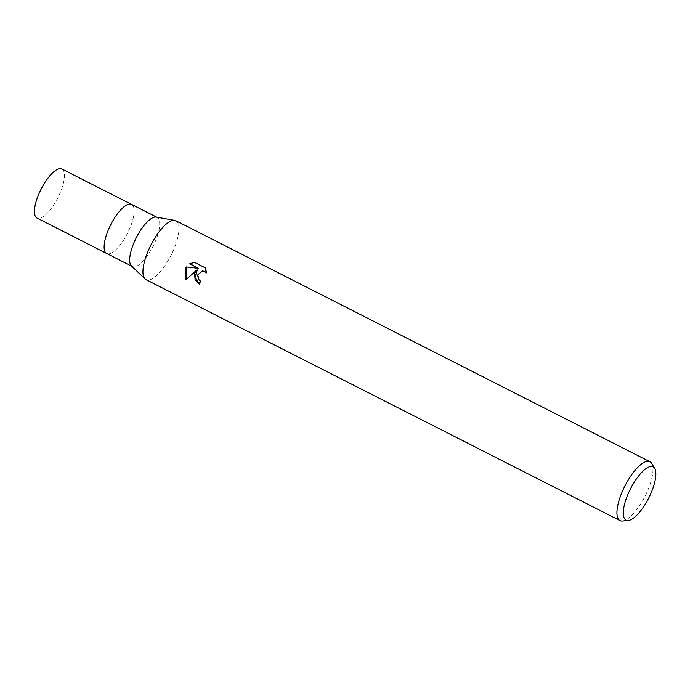 <?xml version="1.0" encoding="UTF-8"?>
<svg xmlns="http://www.w3.org/2000/svg" width="690" height="690" viewBox="0 0 690 690"><rect width="100%" height="100%" fill="white"/><g stroke="black" fill="none" stroke-linecap="round" stroke-linejoin="round"><path stroke-width="0.52" stroke-dasharray="3.45 2.59" d="M156.233 217.1A27.522 9.41 -63.1 0 1 157.173 217.41A27.522 9.41 -63.1 0 1 155.069 242.009A27.522 9.41 -63.1 0 1 132.23 266.469A27.522 9.41 -63.1 0 1 131.428 265.9M108.77 228.882A27.522 9.41 -63.1 0 1 131.609 204.421A27.522 9.41 -63.1 0 1 129.513 229.02A27.522 9.41 -63.1 0 1 106.674 253.48L106.614 253.446M148.514 250.125A33.025 11.299 -63.1 0 1 174.812 220.395A33.025 11.299 -63.1 0 1 173.406 250.289A33.025 11.299 -63.1 0 1 145.995 279.648M651.705 463.447A33.025 11.299 -63.1 0 1 647.41 491.245A33.025 11.299 -63.1 0 1 622.44 521.019M175.933 220.766A33.025 11.299 -63.1 0 1 173.406 250.289A33.025 11.299 -63.1 0 1 145.038 278.958L144.986 278.907M199.307 283.892L199.764 284.133A31.637 10.824 -63.1 0 1 200.885 280.994L199.082 279.467L198.47 273.887L203.093 270.937M200.885 280.994L200.359 280.994M186.3 279.364L197.34 269.98M186.498 279.717L185.946 279.717M199.039 268.324L186.274 266.944M206.888 272.947L205.663 267.772L194.209 262.217M206.327 272.265L206.897 272.947L206.362 272.938M205.672 267.763L205.12 267.763M199.764 284.133L199.229 284.133M131.557 204.387L131.609 204.421A27.522 9.41 -63.1 0 1 129.513 229.02A27.522 9.41 -63.1 0 1 106.674 253.48M61.91 168.981A27.522 9.41 -63.1 0 1 59.814 193.588A27.522 9.41 -63.1 0 1 36.975 218.049M156.734 217.186L157.173 217.41M131.799 266.254L132.23 266.469"/><path stroke-width="1.03" d="M144.986 278.907L131.428 265.9A27.522 9.41 -63.1 0 1 134.326 241.871A27.522 9.41 -63.1 0 1 156.233 217.1L174.734 220.386M108.77 228.882A27.522 9.41 -63.1 0 0 106.674 253.48A27.522 9.41 -63.1 0 1 108.77 228.882A27.522 9.41 -63.1 0 1 131.618 204.413L156.734 217.186M194.623 273.559L196.814 269.971L185.946 279.717L185.213 268.772L186.274 266.952L198.504 268.324L189.655 263.83L194.209 262.217L205.12 267.763L206.362 272.938L204.645 271.429L202.558 270.929L197.556 275.051L198.556 279.467L200.359 280.994A33.025 11.299 116.9 0 0 199.229 284.133L195.063 279.717L194.623 273.559M628.262 520.484L622.44 521.019A33.025 11.299 -63.1 0 1 619.991 520.596A33.025 11.299 -63.1 0 1 622.509 491.073A33.025 11.299 -63.1 0 1 649.928 461.714A33.025 11.299 -63.1 0 1 651.705 463.447L654.707 468.458A29.851 10.212 -63.1 0 1 650.817 493.574A29.851 10.212 -63.1 0 1 628.262 520.484A29.851 10.212 -63.1 0 1 628.323 493.428A29.851 10.212 -63.1 0 1 654.707 468.458M619.991 520.596L145.995 279.648A33.025 11.299 -63.1 0 1 148.514 250.125A33.025 11.299 -63.1 0 1 175.933 220.766L649.928 461.714M199.307 283.892L194.908 277.432L197.34 269.98L196.814 269.971M186.766 267.004L186.3 279.364M194.347 262.286L190.19 263.83L198.504 268.324M190.19 263.83L189.655 263.83M202.558 270.929L206.327 272.265M145.038 278.958A33.025 11.299 -63.1 0 1 148.514 250.125M106.614 253.446L36.975 218.049A27.522 9.41 -63.1 0 1 39.071 193.45A27.522 9.41 -63.1 0 1 61.91 168.981L131.557 204.387M106.674 253.48L131.799 266.254"/></g></svg>
